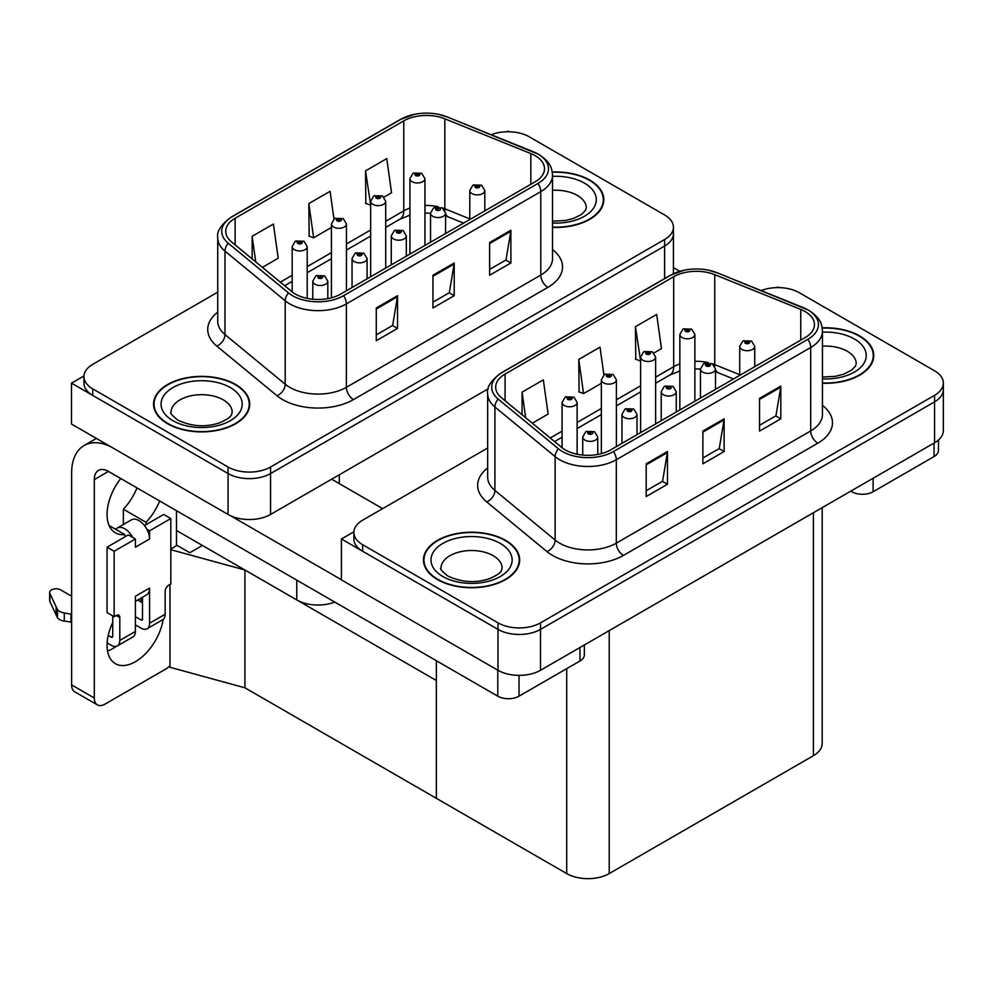 <?xml version="1.0" encoding="UTF-8"?>
<svg xmlns="http://www.w3.org/2000/svg" width="993" height="993" viewBox="0 0 993 993"><rect width="100%" height="100%" fill="white"/><g stroke="black" fill="none" stroke-linecap="round" stroke-linejoin="round"><path stroke-width="1.49" d="M334.79 602.081A30.063 17.353 180 0 1 296.783 599.946L176.481 530.485M488.283 388.76L270.568 514.448A30.063 17.353 0 0 1 228.067 514.448L71.496 424.061L71.496 383.149L228.067 473.549A30.063 17.353 0 0 0 270.568 473.549L664.615 246.041A30.063 17.353 0 0 0 673.428 233.777A30.063 17.353 0 0 1 664.615 246.041L270.568 473.549A30.063 17.353 0 0 1 228.067 473.549L92.746 395.425A30.063 17.353 0 0 1 83.946 383.149L83.946 376.608A30.063 17.353 0 0 0 92.746 388.884L228.067 467.008A30.063 17.353 0 0 0 270.568 467.008L664.615 239.499A30.063 17.353 0 0 0 673.428 227.223A30.063 17.353 0 0 0 664.615 214.96L529.306 136.835A30.063 17.353 0 0 0 491.237 134.713M509.186 131.759L508.044 131.113L506.914 131.759M83.958 375.95L71.496 383.149M170.821 548.98L177.052 545.38L189.812 552.741L202.411 545.455L189.812 552.741L176.481 545.045M244.923 687.801L244.923 569.994L436.349 680.515L436.349 798.322L244.923 687.801L169.964 667.271L169.964 584.48M170.821 549.7L244.923 569.994M487.662 448.017L362.668 520.171A30.063 17.353 0 0 0 353.868 532.447L353.868 538.988A30.063 17.353 0 0 0 362.668 551.264L497.989 629.388A30.063 17.353 0 0 0 540.502 629.388L934.55 401.88A30.063 17.353 0 0 0 943.35 389.616A30.063 17.353 0 0 1 934.55 401.88L540.502 629.388A30.063 17.353 0 0 1 497.989 629.388L341.418 538.988L341.418 579.9L497.989 670.287A30.063 17.353 0 0 0 540.502 670.287L934.55 442.791A30.063 17.353 0 0 0 943.35 430.515L943.35 383.075A30.063 17.353 0 0 0 934.55 370.799L799.228 292.674A30.063 17.353 0 0 0 761.172 290.564M779.108 287.598L777.978 286.952L776.836 287.598M353.893 531.789L341.418 538.988M822.204 507.646L822.204 743.434A30.063 17.353 180 0 1 813.404 755.698L609.218 873.579A30.063 17.353 180 0 1 566.705 873.579L436.349 798.322L436.349 660.717M552.518 227.409A48.098 27.767 0 0 0 603.818 199.705A48.098 27.767 0 0 0 589.73 180.068A48.098 27.767 0 0 0 552.245 172.012M235.639 384.502A48.098 27.767 0 0 0 183.233 378.482A48.098 27.767 0 0 0 153.543 404.139A48.098 27.767 0 0 0 167.631 423.763A48.098 27.767 0 0 0 220.036 429.783A48.098 27.767 0 0 0 249.727 404.139A48.098 27.767 0 0 0 235.639 384.502M154.052 406.683A48.098 27.767 0 0 0 153.878 407.403M535.115 155.653A32.061 18.507 180 0 1 544.499 168.736A32.061 18.507 180 0 1 535.115 181.831L340.711 294.065A32.061 18.507 180 0 1 291.781 291.594L231.555 241.932A32.061 18.507 180 0 1 225.759 231.319A32.061 18.507 180 0 1 235.142 218.237L403.766 120.873A32.061 18.507 180 0 1 444.827 118.8L530.833 153.58A32.061 18.507 180 0 1 535.115 155.653M537.945 154.014A36.071 20.828 0 0 0 533.129 151.681L447.123 116.913A36.071 20.828 0 0 0 438.459 114.332A36.071 20.828 0 0 0 414.416 114.332A36.071 20.828 0 0 0 400.936 119.247L232.312 216.598A36.071 20.828 0 0 0 228.266 243.26L288.491 292.923A36.071 20.828 0 0 0 343.541 295.703L537.945 183.457A36.071 20.828 0 0 0 537.945 154.014M376.273 307.967L376.273 340.698L397.523 328.422L397.523 295.703L376.273 307.967M376.273 334.889L392.645 325.443L397.448 296.783A8.018 4.63 -120 0 0 397.523 295.703M392.496 325.518L397.523 328.422M489.623 242.528L489.623 275.247L510.886 262.984L510.886 230.252L489.623 242.528M489.623 269.438L505.996 259.992L510.799 231.344A8.018 4.63 -120 0 0 510.886 230.252M505.859 260.079L510.886 262.984M432.948 275.247L432.948 307.967L454.211 295.703L454.211 262.984L432.948 275.247M432.948 302.17L449.32 292.712L454.124 264.064A8.018 4.63 -120 0 0 454.211 262.984M449.184 292.798L454.211 295.703M217.74 292.165L92.746 364.332A30.063 17.353 0 0 0 83.946 376.608M384.006 197.135L391.552 192.779L386.761 158.595L365.511 170.87L365.846 203.391M262.388 267.365L278.201 258.23L273.41 224.033L252.148 236.309L252.148 258.925M333.971 219.043L330.086 191.314L308.823 203.59L309.171 236.111M308.823 203.59L313.627 237.774L331.426 227.496M313.627 237.774L308.823 235.986M365.511 170.87L370.674 204.843M370.302 205.054L365.511 203.267M252.148 236.309L255.735 261.879M249.392 407.403A48.098 27.767 0 0 0 249.231 406.683M603.483 202.969A48.098 27.767 0 0 0 603.322 202.249M822.44 383.248A48.098 27.767 0 0 0 873.753 355.544A48.098 27.767 0 0 0 859.665 335.907A48.098 27.767 0 0 0 822.179 327.851M505.574 540.341A48.098 27.767 0 0 0 453.156 534.321A48.098 27.767 0 0 0 423.465 559.978A48.098 27.767 0 0 0 437.553 579.614A48.098 27.767 0 0 0 489.971 585.622A48.098 27.767 0 0 0 519.662 559.978A48.098 27.767 0 0 0 505.574 540.341M423.974 562.522A48.098 27.767 0 0 0 423.8 563.242M805.038 311.492A32.061 18.507 180 0 1 814.434 324.574A32.061 18.507 180 0 1 805.038 337.67L610.633 449.903A32.061 18.507 180 0 1 561.703 447.433L501.477 397.771A32.061 18.507 180 0 1 495.681 387.158A32.061 18.507 180 0 1 505.077 374.076L673.688 276.724A32.061 18.507 180 0 1 714.749 274.651L800.755 309.419A32.061 18.507 180 0 1 805.038 311.492M807.868 309.853A36.071 20.828 0 0 0 803.052 307.52L717.045 272.752A36.071 20.828 0 0 0 708.381 270.17A36.071 20.828 0 0 0 684.338 270.17A36.071 20.828 0 0 0 670.858 275.086L502.235 372.437A36.071 20.828 0 0 0 498.201 399.099L558.414 448.762A36.071 20.828 0 0 0 613.463 451.542L807.868 339.308A36.071 20.828 0 0 0 807.868 309.853M646.195 463.818L646.195 496.537L667.457 484.261L667.457 451.542L646.195 463.818M646.195 490.728L662.567 481.282L667.37 452.622A8.018 4.63 -120 0 0 667.457 451.542M662.43 481.357L667.457 484.261M759.558 398.367L759.558 431.086L780.808 418.823L780.808 386.091L759.558 398.367M759.558 425.289L775.93 415.831L780.721 387.183A8.018 4.63 -120 0 0 780.808 386.091M775.781 415.918L780.808 418.823M702.883 431.086L702.883 463.818L724.133 451.542L724.133 418.823L702.883 431.086M702.883 458.009L719.242 448.551L724.046 419.902A8.018 4.63 -120 0 0 724.133 418.823M719.106 448.637L724.133 451.542M353.868 532.447A30.063 17.353 0 0 0 362.668 544.723L497.989 622.847A30.063 17.353 0 0 0 540.502 622.847L934.55 395.338A30.063 17.353 0 0 0 943.35 383.075M653.94 352.987L661.487 348.63L656.683 314.433L635.433 326.709L635.768 359.23M532.31 423.204L548.124 414.069L543.332 379.885L522.082 392.148L522.082 414.764M603.893 374.882L600.008 347.153L578.758 359.429L579.093 391.95M578.758 359.429L583.549 393.613L601.348 383.348M583.549 393.613L578.758 391.825M635.433 326.709L640.597 360.682M640.224 360.893L635.433 359.106M522.082 392.148L525.669 417.718M519.327 563.242A48.098 27.767 0 0 0 519.153 562.522M873.418 358.808A48.098 27.767 0 0 0 873.244 358.088M307.209 298.397L307.209 246.612A7.51 4.344 180 0 1 302.567 250.621A7.51 4.344 180 0 1 294.375 249.677A7.51 4.344 180 0 1 292.178 246.612L295.169 241.398A5.015 3.016 57.8 0 1 297.838 241.547A2.507 1.452 0 0 0 297.912 243.546A2.507 1.452 0 0 0 301.462 243.546A2.507 1.452 0 0 0 301.462 241.498A2.507 1.452 0 0 0 297.999 241.46L300.693 242.515L298.98 242.925L297.838 241.547M299.017 242.95L299.017 242.093M297.999 241.46A5.015 2.768 -117.9 0 0 295.653 241.113A5.015 2.768 -117.9 0 0 295.43 241.262M298.98 242.925L298.955 242.131M327.814 298.608L327.814 281.18A7.51 4.344 180 0 1 323.184 285.177A7.51 4.344 180 0 1 314.992 284.246A7.51 4.344 180 0 1 312.795 281.18L315.786 275.955A5.015 3.016 57.8 0 1 318.455 276.104A2.507 1.452 0 0 0 318.53 278.102A2.507 1.452 0 0 0 322.08 278.102A2.507 1.452 0 0 0 322.08 276.066A2.507 1.452 0 0 0 318.616 276.017L321.012 276.675L319.597 277.494L319.634 276.662M318.616 276.017A5.015 2.768 -117.9 0 0 316.271 275.682A5.015 2.768 -117.9 0 0 316.047 275.818M319.572 277.469L318.455 276.104M319.597 277.494L319.572 276.687M577.132 454.235L577.132 402.45A7.51 4.344 180 0 1 572.489 406.46A7.51 4.344 180 0 1 564.297 405.516A7.51 4.344 180 0 1 562.1 402.45L565.104 397.237A5.015 3.016 57.8 0 1 567.773 397.386A2.507 1.452 0 0 0 567.847 399.385A2.507 1.452 0 0 0 571.385 399.385A2.507 1.452 0 0 0 571.385 397.337A2.507 1.452 0 0 0 567.922 397.299L570.615 398.367L568.902 398.776L567.773 397.386M568.939 398.789L568.939 397.932M567.922 397.299A5.015 2.768 -117.9 0 0 565.576 396.952A5.015 2.768 -117.9 0 0 565.365 397.101M568.877 398.752L568.877 397.97M597.749 454.446L597.749 437.019A7.51 4.344 180 0 1 593.106 441.029A7.51 4.344 180 0 1 584.914 440.085A7.51 4.344 180 0 1 582.717 437.019L585.709 431.794A5.015 3.016 57.8 0 1 588.39 431.943A2.507 1.452 0 0 0 588.464 433.941A2.507 1.452 0 0 0 592.002 433.941A2.507 1.452 0 0 0 592.002 431.905A2.507 1.452 0 0 0 588.539 431.856L590.934 432.514L589.519 433.333L589.557 432.501M588.539 431.856A5.015 2.768 -117.9 0 0 586.193 431.521A5.015 2.768 -117.9 0 0 585.982 431.657M589.494 433.32L588.39 431.943M589.519 433.333L589.494 432.538M636.997 434.686L636.997 414.354A7.51 4.344 180 0 1 632.355 418.363A7.51 4.344 180 0 1 624.163 417.42A7.51 4.344 180 0 1 621.966 414.354L624.969 409.141A5.015 3.016 57.8 0 1 627.638 409.29A2.507 1.452 0 0 0 627.713 411.288A2.507 1.452 0 0 0 631.25 411.288A2.507 1.452 0 0 0 631.25 409.24A2.507 1.452 0 0 0 627.787 409.203L630.481 410.258L628.768 410.668L627.638 409.29M628.805 410.692L628.805 409.836M627.787 409.203A5.015 2.768 -117.9 0 0 625.441 408.855A5.015 2.768 -117.9 0 0 625.23 409.004M628.768 410.668L628.743 409.873M676.245 412.021L676.245 391.689A7.51 4.344 180 0 1 671.603 395.698A7.51 4.344 180 0 1 663.411 394.767A7.51 4.344 180 0 1 661.214 391.689L664.218 386.476A5.015 3.016 57.8 0 1 666.886 386.625A2.507 1.452 0 0 0 666.961 388.623A2.507 1.452 0 0 0 670.498 388.623A2.507 1.452 0 0 0 670.498 386.587A2.507 1.452 0 0 0 667.035 386.538L669.443 387.196L668.016 388.015L668.053 387.183M667.035 386.538A5.015 2.768 -117.9 0 0 664.689 386.203A5.015 2.768 -117.9 0 0 664.478 386.339M667.991 387.99L666.886 386.625M668.016 388.015L667.991 387.208M715.494 389.368L715.494 369.036A7.51 4.344 180 0 1 710.851 373.045A7.51 4.344 180 0 1 702.659 372.102A7.51 4.344 180 0 1 700.462 369.036L703.466 363.823A5.015 3.016 57.8 0 1 706.135 363.972A2.507 1.452 0 0 0 706.209 365.97A2.507 1.452 0 0 0 709.747 365.97A2.507 1.452 0 0 0 709.747 363.922A2.507 1.452 0 0 0 706.284 363.872L708.977 364.94L707.264 365.35L706.135 363.972M707.301 365.374L707.301 364.518M706.284 363.872A5.015 2.768 -117.9 0 0 703.938 363.537A5.015 2.768 -117.9 0 0 703.727 363.686M707.264 365.35L707.239 364.555M754.742 366.702L754.742 346.371A7.51 4.344 180 0 1 750.1 350.38A7.51 4.344 180 0 1 741.92 349.437A7.51 4.344 180 0 1 739.711 346.371L742.714 341.158A5.015 3.016 57.8 0 1 745.383 341.307A2.507 1.452 0 0 0 745.458 343.305A2.507 1.452 0 0 0 748.995 343.305A2.507 1.452 0 0 0 748.995 341.257A2.507 1.452 0 0 0 745.532 341.22L748.225 342.287L746.525 342.697L746.55 341.853M745.532 341.22A5.015 2.768 -117.9 0 0 743.198 340.884A5.015 2.768 -117.9 0 0 742.975 341.021M746.488 342.672L745.383 341.307M746.525 342.697L746.488 341.89M367.075 278.847L367.075 258.515A7.51 4.344 180 0 1 362.433 262.524A7.51 4.344 180 0 1 354.24 261.581A7.51 4.344 180 0 1 352.043 258.515L355.035 253.302A5.015 3.016 57.8 0 1 357.703 253.451A2.507 1.452 0 0 0 357.778 255.449A2.507 1.452 0 0 0 361.328 255.449A2.507 1.452 0 0 0 361.328 253.401A2.507 1.452 0 0 0 357.865 253.352L360.558 254.419L358.845 254.829L357.703 253.451M358.883 254.853L358.883 253.997M357.865 253.352A5.015 2.768 -117.9 0 0 355.519 253.016A5.015 2.768 -117.9 0 0 355.295 253.165M358.845 254.829L358.821 254.034M406.323 256.182L406.323 235.85A7.51 4.344 180 0 1 401.681 239.859A7.51 4.344 180 0 1 393.489 238.916A7.51 4.344 180 0 1 391.292 235.85L394.283 230.637A5.015 3.016 57.8 0 1 396.952 230.786A2.507 1.452 0 0 0 397.039 232.784A2.507 1.452 0 0 0 400.576 232.784A2.507 1.452 0 0 0 400.576 230.736A2.507 1.452 0 0 0 397.113 230.699L399.807 231.766L398.094 232.176L396.952 230.786M398.131 232.188L398.131 231.332M397.113 230.699A5.015 2.768 -117.9 0 0 394.767 230.364A5.015 2.768 -117.9 0 0 394.544 230.5M398.094 232.176L398.069 231.369M445.572 233.529L445.572 213.197A7.51 4.344 180 0 1 440.929 217.206A7.51 4.344 180 0 1 432.737 216.263A7.51 4.344 180 0 1 430.54 213.197L433.531 207.984A5.015 3.016 57.8 0 1 436.2 208.12A2.507 1.452 0 0 0 436.287 210.131A2.507 1.452 0 0 0 439.825 210.131A2.507 1.452 0 0 0 439.825 208.083A2.507 1.452 0 0 0 436.361 208.033L438.757 208.691L437.342 209.511L437.379 208.679M436.361 208.033A5.015 2.768 -117.9 0 0 434.015 207.698A5.015 2.768 -117.9 0 0 433.792 207.847M437.317 209.498L436.2 208.12M437.342 209.511L437.317 208.716M484.82 210.864L484.82 190.532A7.51 4.344 180 0 1 480.178 194.541A7.51 4.344 180 0 1 471.985 193.598A7.51 4.344 180 0 1 469.788 190.532L472.78 185.319A5.015 3.016 57.8 0 1 475.461 185.468A2.507 1.452 0 0 0 475.535 187.466A2.507 1.452 0 0 0 479.073 187.466A2.507 1.452 0 0 0 479.073 185.418A2.507 1.452 0 0 0 475.61 185.381L478.303 186.448L476.59 186.858L475.461 185.468M476.628 186.87L476.628 186.014M475.61 185.381A5.015 2.768 -117.9 0 0 473.264 185.033A5.015 2.768 -117.9 0 0 473.04 185.182M476.566 186.833L476.566 186.051M346.458 290.75L346.458 223.946A7.51 4.344 180 0 1 341.815 227.956A7.51 4.344 180 0 1 333.623 227.025A7.51 4.344 180 0 1 331.426 223.946L334.418 218.733A5.015 3.016 57.8 0 1 337.086 218.882A2.507 1.452 0 0 0 337.173 220.88A2.507 1.452 0 0 0 340.711 220.88A2.507 1.452 0 0 0 340.711 218.832A2.507 1.452 0 0 0 337.248 218.795L339.941 219.863L338.228 220.272L338.265 219.428M337.248 218.795A5.015 2.768 -117.9 0 0 334.902 218.46A5.015 2.768 -117.9 0 0 334.678 218.597M338.203 220.247L337.086 218.882M338.228 220.272L338.203 219.465M385.706 268.085L385.706 201.294A7.51 4.344 180 0 1 381.064 205.303A7.51 4.344 180 0 1 372.871 204.359A7.51 4.344 180 0 1 370.674 201.294L373.666 196.08A5.015 3.016 57.8 0 1 376.335 196.229A2.507 1.452 0 0 0 376.421 198.228A2.507 1.452 0 0 0 379.959 198.228A2.507 1.452 0 0 0 379.959 196.18A2.507 1.452 0 0 0 376.496 196.13L379.189 197.197L377.477 197.607L376.335 196.229M377.514 197.632L377.514 196.775M376.496 196.13A5.015 2.768 -117.9 0 0 374.15 195.795A5.015 2.768 -117.9 0 0 373.927 195.944M377.477 197.607L377.452 196.813M424.954 245.432L424.954 178.628A7.51 4.344 180 0 1 420.312 182.638A7.51 4.344 180 0 1 412.12 181.694A7.51 4.344 180 0 1 409.923 178.628L412.914 173.415A5.015 3.016 57.8 0 1 415.595 173.564A2.507 1.452 0 0 0 415.67 175.562A2.507 1.452 0 0 0 419.207 175.562A2.507 1.452 0 0 0 419.207 173.514A2.507 1.452 0 0 0 415.744 173.477L418.438 174.545L416.725 174.954L416.762 174.11M415.744 173.477A5.015 2.768 -117.9 0 0 413.398 173.142A5.015 2.768 -117.9 0 0 413.175 173.278M416.7 174.929L415.595 173.564M416.725 174.954L416.7 174.147M616.38 446.589L616.38 379.785A7.51 4.344 180 0 1 611.738 383.794A7.51 4.344 180 0 1 603.545 382.864A7.51 4.344 180 0 1 601.348 379.785L604.352 374.572A5.015 3.016 57.8 0 1 607.021 374.721A2.507 1.452 0 0 0 607.095 376.719A2.507 1.452 0 0 0 610.633 376.719A2.507 1.452 0 0 0 610.633 374.684A2.507 1.452 0 0 0 607.17 374.634L609.863 375.702L608.15 376.111L607.021 374.721M608.188 376.124L608.188 375.28M607.17 374.634A5.015 2.768 -117.9 0 0 604.824 374.299A5.015 2.768 -117.9 0 0 604.613 374.435M608.15 376.111L608.126 375.304M655.628 423.924L655.628 357.132A7.51 4.344 180 0 1 650.986 361.142A7.51 4.344 180 0 1 642.794 360.198A7.51 4.344 180 0 1 640.597 357.132L643.601 351.919A5.015 3.016 57.8 0 1 646.269 352.068A2.507 1.452 0 0 0 646.344 354.067A2.507 1.452 0 0 0 649.881 354.067A2.507 1.452 0 0 0 649.881 352.019A2.507 1.452 0 0 0 646.418 351.969L649.112 353.036L647.399 353.446L646.269 352.068M647.436 353.471L647.436 352.614M646.418 351.969A5.015 2.768 -117.9 0 0 644.072 351.634A5.015 2.768 -117.9 0 0 643.861 351.783M647.399 353.446L647.374 352.652M694.877 401.271L694.877 334.467A7.51 4.344 180 0 1 690.234 338.476A7.51 4.344 180 0 1 682.054 337.533A7.51 4.344 180 0 1 679.845 334.467L682.849 329.254A5.015 3.016 57.8 0 1 685.518 329.403A2.507 1.452 0 0 0 685.592 331.401A2.507 1.452 0 0 0 689.13 331.401A2.507 1.452 0 0 0 689.13 329.353A2.507 1.452 0 0 0 685.666 329.316L688.36 330.384L686.659 330.793L686.684 329.949M685.666 329.316A5.015 2.768 -117.9 0 0 683.333 328.981A5.015 2.768 -117.9 0 0 683.11 329.117M686.622 330.768L685.518 329.403M686.659 330.793L686.622 329.986M873.12 478.254L873.12 491.746L934.053 456.569L934.053 443.077M679.771 271.312L673.428 267.651M938.447 440.011L938.447 450.437A15.032 8.676 180 0 1 934.053 456.569M873.12 491.746A15.032 8.676 180 0 1 851.87 491.746L851.87 490.517M850.802 491.138L851.87 491.746M116.169 646.393A40.08 23.137 -60 0 1 112.73 648.615A40.08 23.137 -60 0 1 107.542 651.06M163.175 619.409A40.08 23.137 -60 0 1 135.396 661.71A40.08 23.137 -60 0 1 115.362 663.684A40.08 23.137 -60 0 1 112.73 622.437M124.77 536.952L124.77 534.557L109.131 525.533M159.662 500.981A40.08 23.137 -60 0 1 146.021 522.293L146.021 524.676M146.021 522.293L123.355 509.198L123.355 524.503M519.029 675.377L519.029 696.18L579.962 661.003L579.962 647.51M382.653 508.639L331.637 479.197M341.418 579.726L230.649 515.789M136.997 487.886A40.08 23.137 -60 0 1 123.355 509.198M141.031 598.084A40.08 23.137 -60 0 1 140.994 601.944M94.31 698.029A15.032 8.676 120 0 0 97.413 704.906L74.748 691.823A15.032 8.676 -60 0 1 71.633 684.934L94.31 698.029L94.31 479.607A20.034 11.568 60 0 1 98.456 470.434A20.034 11.568 60 0 1 108.473 471.427L497.778 696.18L497.778 670.163M110.67 446.676A60.114 34.705 -120 0 0 84.082 445.534A60.114 34.705 -120 0 0 71.633 473.053L71.633 684.934M97.413 704.906A15.032 8.676 120 0 0 104.935 704.161L165.856 668.984A15.032 8.676 120 0 0 169.964 665.658M124.77 534.557A40.08 23.137 -60 0 1 115.362 532.794A40.08 23.137 -60 0 1 120.761 478.514M176.481 545.703L176.481 510.687M584.356 644.966L584.356 654.871A15.032 8.676 180 0 1 579.962 661.003M519.029 696.18A15.032 8.676 180 0 1 497.778 696.18M132.69 537.436L135.396 538.988L114.145 551.264L107.058 547.18L128.308 534.904L132.69 537.436A15.032 8.676 -120 0 0 124.77 528.773A15.032 8.676 -120 0 0 117.248 528.028A15.032 8.676 -120 0 0 115.747 529.356M146.865 529.257L149.571 530.808L149.571 538.988A15.032 8.676 -120 0 0 146.865 529.257A15.032 8.676 -120 0 0 138.933 520.593A15.032 8.676 -120 0 0 131.424 519.848L117.248 528.028M107.132 642.93L111.303 645.338A12.028 6.939 -120 0 0 117.323 645.934A12.028 6.939 -120 0 0 119.805 640.435L135.396 631.436L135.396 596.259L149.571 588.079L149.571 623.256L165.148 614.257L165.148 591.356A5.015 2.892 -60 0 1 168.698 585.212L170.821 583.983L170.821 518.545L163.733 514.448L144.469 525.57M135.396 631.436A12.028 6.939 60 0 1 132.901 636.935L117.323 645.934M71.633 596.259L60.573 589.867A6.392 3.699 180 0 0 53.597 589.072A6.392 3.699 180 0 0 49.65 592.486L49.65 600.666A6.392 3.699 0 0 0 49.873 601.621L57.457 617.758A10.017 5.784 0 0 0 64.284 621.097L64.284 612.917L71.633 614.257M135.396 601.336L146.455 594.956A15.032 8.676 -120 0 0 149.571 588.079M142.483 597.252L142.483 619.16A1.998 1.154 60 0 1 142.061 620.079A1.998 1.154 60 0 1 141.068 619.98L142.483 619.16M135.396 616.715L141.068 619.98M165.148 614.257A12.028 6.939 60 0 1 162.666 619.756L147.076 628.755A12.028 6.939 -120 0 1 141.068 628.159L135.396 624.895M147.076 628.755A12.028 6.939 -120 0 0 149.571 623.256M149.571 538.988L135.396 547.18L135.396 538.988M112.73 615.896L112.73 636.339A1.998 1.154 60 0 1 112.308 637.258A1.998 1.154 60 0 1 111.303 637.158L112.73 636.339M107.058 547.18L107.058 612.619L114.145 616.715L116.268 615.486A5.015 2.892 -60 0 1 118.775 615.238A5.015 2.892 -60 0 1 119.805 617.534L119.805 640.435M142.483 602.801L137.667 600.033M170.821 518.545L149.571 530.808M114.145 551.264L114.145 616.715M71.633 622.437L70.962 622.052L70.962 613.873M108.225 635.383L111.303 637.158M70.962 622.052L64.284 621.097M64.284 612.917A10.017 5.784 0 0 1 57.457 609.578L49.873 593.442A6.392 3.699 180 0 1 49.65 592.486M57.457 609.578L57.457 617.758M56.117 606.909L56.117 615.089M552.294 172.298A47.59 27.481 180 0 1 589.383 180.267A47.59 27.481 180 0 1 603.322 199.705A47.59 27.481 180 0 1 552.518 227.112M505.214 540.552A47.59 27.481 180 0 1 519.153 559.978A47.59 27.481 180 0 1 489.772 585.361A47.59 27.481 180 0 1 437.913 579.403A47.59 27.481 180 0 1 423.974 559.978A47.59 27.481 180 0 1 453.354 534.594A47.59 27.481 180 0 1 505.214 540.552M235.291 384.701A47.59 27.481 180 0 1 249.231 404.139A47.59 27.481 180 0 1 219.85 429.522A47.59 27.481 180 0 1 167.991 423.564A47.59 27.481 180 0 1 154.052 404.139A47.59 27.481 180 0 1 183.42 378.755A47.59 27.481 180 0 1 235.291 384.701M822.216 328.137A47.59 27.481 180 0 1 859.305 336.118A47.59 27.481 180 0 1 873.244 355.544A47.59 27.481 180 0 1 822.44 382.95M296.783 599.946L296.783 580.135M228.067 514.448L228.067 467.008M664.615 278.574L664.615 239.499M270.568 514.448L270.568 467.008M339.296 483.616L339.296 474.778M497.989 670.287L497.989 622.847M540.502 670.287L540.502 622.847M934.55 442.791L934.55 395.338M813.404 755.698L813.404 512.736M609.218 873.579L609.218 630.617M566.705 873.579L566.705 668.649M552.518 249.553A50.097 28.921 180 0 1 547.863 287.362L353.458 399.596A10.017 5.784 60 0 1 346.383 387.32L540.775 275.086A40.08 23.137 0 0 0 552.518 258.726L552.518 175.277A40.08 23.137 180 0 1 540.775 191.637A10.017 5.784 -120 0 0 537.945 183.457M353.458 399.596A50.097 28.921 180 0 1 282.62 399.596A50.097 28.921 180 0 1 276.997 395.735L216.784 346.073A50.097 28.921 180 0 1 217.74 312.137M289.695 387.32A40.08 23.137 0 0 0 346.383 387.32L346.383 303.883A40.08 23.137 180 0 1 285.214 300.792L224.989 251.13A40.08 23.137 180 0 1 217.74 237.861L217.74 321.31A40.08 23.137 0 0 0 224.989 334.579L285.214 384.229A40.08 23.137 0 0 0 289.695 387.32M533.762 151.941A10.017 4.692 112 0 0 533.44 151.78A10.017 4.692 112 0 0 533.129 151.681M414.416 114.332L400.167 119.57A10.017 5.784 60 0 1 400.936 119.247M232.312 216.598A10.017 5.784 -120 0 0 231.555 216.921C221.104 224.468 216.499 231.456 217.74 237.861M228.266 243.26A10.017 6.703 129.5 0 0 224.989 251.13L224.989 334.579A10.017 6.703 -50.5 0 1 216.784 346.073M288.491 292.923A10.017 6.703 129.5 0 0 285.214 300.792L285.214 384.229A10.017 6.703 -50.5 0 1 276.997 395.735M343.541 295.703A10.017 5.784 60 0 1 346.383 303.883L540.775 191.637L540.775 275.086A10.017 5.784 60 0 0 547.863 287.362M92.746 388.884L92.746 395.425M235.142 218.237L235.142 244.899M530.833 153.58L530.833 184.301M444.827 118.8L444.827 208.791A32.061 18.507 0 0 0 442.506 207.934M469.788 218.882L444.827 208.791A18.035 8.441 -68 0 0 444.901 210.466M438.211 206.743A32.061 18.507 0 0 0 424.954 205.464M409.923 208.096A32.061 18.507 0 0 0 403.766 210.864L385.706 221.29M403.766 120.873L403.766 210.864A18.035 10.414 60 0 1 400.03 219.118L385.706 227.397M370.674 229.966L346.458 243.955M331.426 252.632L307.209 266.62M292.178 275.297L280.311 282.136M463.594 223.115L448.414 216.983A18.035 8.441 -68 0 1 445.572 213.656M432.948 276.29L454.124 264.064M489.623 243.558L510.799 231.344M376.273 309.009L397.448 296.783M822.44 405.392A50.097 28.921 180 0 1 817.785 443.201L623.393 555.435A10.017 5.784 60 0 1 616.305 543.159L810.71 430.925A40.08 23.137 0 0 0 822.44 414.565L822.44 331.116A40.08 23.137 180 0 1 810.71 347.488A10.017 5.784 -120 0 0 807.868 339.308M623.393 555.435A50.097 28.921 180 0 1 552.542 555.435A50.097 28.921 180 0 1 546.932 551.574L486.707 501.912A50.097 28.921 180 0 1 487.662 467.976M559.63 543.159A40.08 23.137 0 0 0 616.305 543.159L616.305 459.722A40.08 23.137 180 0 1 555.137 456.631L494.911 406.981A40.08 23.137 180 0 1 487.662 393.7L487.662 477.149A40.08 23.137 0 0 0 494.911 490.418L555.137 540.068A40.08 23.137 0 0 0 559.63 543.159M803.685 307.78A10.017 4.692 112 0 0 803.362 307.619A10.017 4.692 112 0 0 803.052 307.52M684.338 270.17L670.101 275.409A10.017 5.784 60 0 1 670.858 275.086M502.235 372.437A10.017 5.784 -120 0 0 501.477 372.76C491.026 380.319 486.421 387.295 487.662 393.7M498.201 399.099A10.017 6.703 129.5 0 0 494.911 406.981L494.911 490.418A10.017 6.703 -50.5 0 1 486.707 501.912M558.414 448.762A10.017 6.703 129.5 0 0 555.137 456.631L555.137 540.068A10.017 6.703 -50.5 0 1 546.932 551.574M613.463 451.542A10.017 5.784 60 0 1 616.305 459.722L810.71 347.488L810.71 430.925A10.017 5.784 60 0 0 817.785 443.201M362.668 544.723L362.668 551.264M505.077 374.076L505.077 400.738M800.755 309.419L800.755 340.14M714.749 274.651L714.749 364.63A32.061 18.507 0 0 0 712.428 363.773M739.711 374.721L714.749 364.63A18.035 8.441 -68 0 0 714.823 366.305M708.133 362.582A32.061 18.507 0 0 0 694.877 361.303M679.845 363.934A32.061 18.507 0 0 0 673.688 366.702L655.628 377.141M673.688 276.724L673.688 366.702A18.035 10.414 60 0 1 669.952 374.957L655.628 383.236M640.597 385.818L616.38 399.794M601.348 408.471L577.132 422.459M562.1 431.136L550.234 437.975M733.517 378.954L718.336 372.822A18.035 8.441 -68 0 1 715.494 369.495M702.883 432.129L724.046 419.902M759.558 399.409L780.721 387.183M646.195 464.848L667.37 452.622M108.473 471.427L94.31 479.607M119.805 617.534L116.268 615.486M49.873 593.442L49.873 601.621M552.518 221.203L565.526 220.471L573.706 218.373L581.625 214.339L585.572 210.243L586.292 207.885A30.56 17.638 0 0 0 577.343 195.41A30.56 17.638 0 0 0 552.518 190.333M552.518 176.344A40.576 23.422 180 0 1 584.418 183.134A40.576 23.422 180 0 1 592.573 209.511A40.576 23.422 180 0 1 552.518 223.053M502.123 568.157A30.56 17.638 0 0 0 493.173 555.683A30.56 17.638 0 0 0 459.871 551.86A30.56 17.638 0 0 0 441.004 568.157C439.427 568.393 441.724 571.025 447.88 576.039C461.782 582.444 475.672 583.313 489.537 578.646C504.084 572.266 501.055 569.659 502.123 568.157M500.261 543.407A40.576 23.422 180 0 1 500.261 576.536A40.576 23.422 180 0 1 442.866 576.536A40.576 23.422 180 0 1 442.866 543.407A40.576 23.422 180 0 1 500.261 543.407M232.201 412.318A30.56 17.638 0 0 0 223.251 399.844A30.56 17.638 0 0 0 189.948 396.021A30.56 17.638 0 0 0 171.081 412.318C169.505 412.554 171.789 415.186 177.958 420.2C191.86 426.605 205.75 427.474 219.614 422.807C234.162 416.427 231.133 413.808 232.201 412.318M230.326 387.568A40.576 23.422 180 0 1 230.326 420.697A40.576 23.422 180 0 1 172.943 420.697A40.576 23.422 180 0 1 172.943 387.568A40.576 23.422 180 0 1 230.326 387.568M822.44 377.042L835.448 376.322L843.628 374.212L851.56 370.178L855.494 366.082L856.214 363.723A30.56 17.638 0 0 0 847.265 351.249A30.56 17.638 0 0 0 822.44 346.172M822.44 332.183A40.576 23.422 180 0 1 854.352 338.973A40.576 23.422 180 0 1 862.495 365.362A40.576 23.422 180 0 1 822.44 378.892M673.428 273.683L673.428 227.223M552.518 175.277C551.86 168.4 551.289 162.715 538.702 154.337L447.433 117.013L438.459 114.332M400.167 119.57L231.555 216.921M448.414 216.983L445.572 215.94M430.54 242.205L430.54 213.197L424.954 213.085M409.923 215.171L400.03 219.118M370.674 236.073L346.458 250.05M331.426 258.726L307.209 272.715M292.178 281.391L284.668 285.723M822.44 331.116C821.782 324.239 821.211 318.554 808.637 310.176L717.356 272.852L708.381 270.17M670.101 275.409L501.477 372.76M718.336 372.822L715.494 371.792M700.462 398.044L700.462 369.036L694.877 368.924M679.845 371.01L669.952 374.957M640.597 391.912L616.38 405.901M601.348 414.577L577.132 428.554M562.1 437.23L554.591 441.575M307.209 246.612L303.97 241.249L295.653 241.113M292.178 291.917L292.178 246.612M327.814 281.18L324.587 275.818L316.271 275.682M312.795 299.241L312.795 281.18M577.132 402.45L573.892 397.088L565.576 396.952M562.1 447.756L562.1 402.45M597.749 437.019L594.509 431.657L586.193 431.521M582.717 455.079L582.717 437.019M636.997 414.354L633.757 408.992L625.441 408.855M621.966 443.362L621.966 414.354M676.245 391.689L673.006 386.339L664.689 386.203M661.214 420.697L661.214 391.689M715.494 369.036L712.254 363.674L703.938 363.537M754.742 346.371L751.502 341.009L743.198 340.884M739.711 375.379L739.711 346.371M367.075 258.515L363.835 253.153L355.519 253.016M352.043 287.523L352.043 258.515M406.323 235.85L403.084 230.488L394.767 230.364M391.292 264.858L391.292 235.85M445.572 213.197L442.332 207.835L434.015 207.698M484.82 190.532L481.58 185.17L473.264 185.033M469.788 219.54L469.788 190.532M346.458 223.946L343.218 218.584L334.902 218.46M331.426 297.801L331.426 223.946M385.706 201.294L382.466 195.931L374.15 195.795M370.674 276.762L370.674 201.294M424.954 178.628L421.715 173.266L413.398 173.142M409.923 254.109L409.923 178.628M616.38 379.785L613.14 374.435L604.824 374.299M601.348 453.64L601.348 379.785M655.628 357.132L652.389 351.77L644.072 351.634M640.597 432.6L640.597 357.132M694.877 334.467L691.637 329.105L683.333 328.981M679.845 409.948L679.845 334.467M84.082 445.534L96.395 438.434M603.322 199.705L603.322 203.702M519.153 559.978L519.153 563.974M423.974 559.978L423.974 563.974M249.231 404.139L249.231 408.135M154.052 404.139L154.052 408.135M873.244 355.544L873.244 359.54"/></g></svg>
